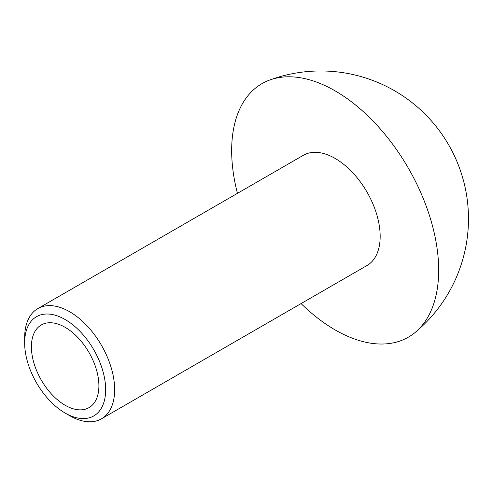 <?xml version="1.0" encoding="UTF-8"?>
<svg xmlns="http://www.w3.org/2000/svg" width="493" height="493" viewBox="0 0 493 493"><rect width="100%" height="100%" fill="white"/><g stroke="black" fill="none" stroke-linecap="round" stroke-linejoin="round"><path stroke-width="0.74" d="M105.656 389.686A57.28 33.068 -120 0 0 65.15 319.532A57.28 33.068 -120 0 0 24.65 342.918A57.28 33.068 -120 0 0 65.15 413.066A57.28 33.068 -120 0 0 105.656 389.686M65.15 413.066L69.649 415.667A63.64 36.747 -120 0 0 101.472 418.816A63.64 36.747 -120 0 0 114.653 389.686A63.64 36.747 -120 0 0 86.873 325.639A63.64 36.747 -120 0 0 37.832 308.587A63.64 36.747 -120 0 0 24.65 337.717L24.65 342.918M98.902 385.785A47.735 27.559 -120 0 0 78.067 337.748A47.735 27.559 -120 0 0 41.289 324.961A47.735 27.559 -120 0 0 41.289 380.078A47.735 27.559 -120 0 0 89.017 407.637A47.735 27.559 -120 0 0 98.902 385.785M301.075 303.577A146.378 84.513 -120 0 0 415.155 332.442A146.378 84.513 -120 0 0 438.671 270.17A146.378 84.513 -120 0 0 379.542 128.051A146.378 84.513 -120 0 0 269.708 80.032A146.378 84.513 -120 0 0 237.435 193.348M101.472 418.816L366.989 265.524A63.64 36.747 -120 0 0 380.171 236.393A63.64 36.747 -120 0 0 352.39 172.347A63.64 36.747 -120 0 0 303.343 155.295L37.832 308.587M414.915 332.639A147.808 147.808 0 0 0 269.874 79.971"/></g></svg>
